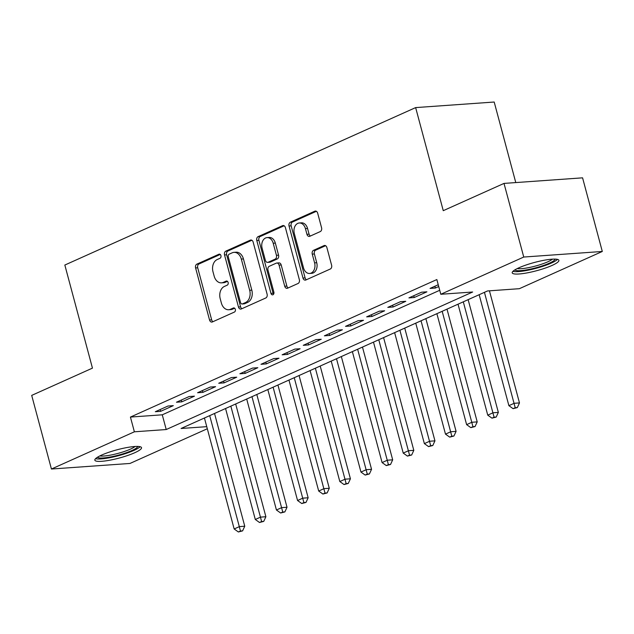 <?xml version="1.0" encoding="UTF-8"?>
<svg xmlns="http://www.w3.org/2000/svg" width="634" height="634" viewBox="0 0 634 634"><rect width="100%" height="100%" fill="white"/><g stroke="black" fill="none" stroke-linecap="round" stroke-linejoin="round"><path stroke-width="0.95" d="M220.925 255.605A2.132 1.545 -94.1 0 0 219.324 254.131A2.132 1.545 -94.1 0 0 218.928 254.234L196.889 264.124A3.043 2.211 -94.1 0 0 195.589 267.944L209.537 319.98A3.043 2.211 -94.1 0 0 211.819 322.088A3.043 2.211 -94.1 0 0 212.382 321.945L234.422 312.055A2.132 1.545 -94.1 0 0 235.333 309.376A2.132 1.545 -94.1 0 0 233.732 307.902A2.132 1.545 -94.1 0 0 233.336 308.005L230.483 309.281A9.732 7.069 -94.1 0 1 228.692 309.741A9.732 7.069 -94.1 0 1 221.369 303.012L220.204 298.677A9.732 7.069 -94.1 0 1 224.365 286.449L227.218 285.165A2.132 1.545 -94.1 0 0 228.129 282.487A2.132 1.545 -94.1 0 0 226.528 281.021A2.132 1.545 -94.1 0 0 226.132 281.116L223.279 282.399A9.732 7.069 -94.1 0 1 221.488 282.851A9.732 7.069 -94.1 0 1 214.165 276.131L213 271.788A9.732 7.069 -94.1 0 1 217.161 259.56L220.014 258.284A2.132 1.545 -94.1 0 0 220.925 255.605M552.111 265.408A24.163 4.272 -15 0 1 527.147 272.882A24.163 4.272 -15 0 1 512.209 272.842A24.163 4.272 -15 0 1 518.992 267.762A24.163 4.272 -15 0 1 543.956 260.289A24.163 4.272 -15 0 1 558.887 260.328A24.163 4.272 -15 0 1 552.111 265.408M134.741 452.731A24.163 4.272 -15 0 1 109.777 460.205A24.163 4.272 -15 0 1 94.838 460.165A24.163 4.272 -15 0 1 101.622 455.085A24.163 4.272 -15 0 1 126.586 447.612A24.163 4.272 -15 0 1 141.517 447.652A24.163 4.272 -15 0 1 134.741 452.731M320.273 231.576A3.043 2.211 -94.1 0 0 321.573 227.757L317.666 213.159A3.043 2.211 -94.1 0 0 315.375 211.059A3.043 2.211 -94.1 0 0 314.813 211.201L290.34 222.185A3.043 2.211 -94.1 0 0 289.041 226.005L302.981 278.041A3.043 2.211 -94.1 0 0 305.271 280.141A3.043 2.211 -94.1 0 0 305.834 279.998L330.306 269.014A3.043 2.211 -94.1 0 0 331.606 265.194L326.882 247.561A3.043 2.211 -94.1 0 0 324.592 245.461A3.043 2.211 -94.1 0 0 324.029 245.604L313.561 250.303A3.043 2.211 -94.1 0 0 312.261 254.123L314.599 262.864A8.131 5.912 -94.1 0 1 309.63 273.468A8.131 5.912 -94.1 0 1 303.504 267.849L294.327 233.589A8.131 5.912 -94.1 0 1 299.296 222.986A8.131 5.912 -94.1 0 1 305.422 228.612L306.951 234.318A3.043 2.211 -94.1 0 0 309.241 236.427A3.043 2.211 -94.1 0 0 309.804 236.284L320.273 231.576M207.31 428.75L129.986 463.454L51.425 469.025L31.7 395.394L92.453 368.124L64.834 265.044L415.642 107.598L443.261 210.678L504.014 183.408L523.747 257.039L602.3 251.468L519.357 288.692L487.506 290.958L181.086 428.481L206.747 426.666M51.425 469.025L134.376 431.802L166.219 429.535L472.647 292.012L440.796 294.271L523.747 257.039M440.796 294.271L436.85 279.546L130.43 417.069L134.376 431.802M253.156 242.109A3.043 2.211 -94.1 0 0 250.866 240.009A3.043 2.211 -94.1 0 0 250.303 240.151L225.831 251.135A3.043 2.211 -94.1 0 0 224.531 254.963L238.471 306.999A3.043 2.211 -94.1 0 0 240.762 309.099A3.043 2.211 -94.1 0 0 241.316 308.956L265.797 297.972A3.043 2.211 -94.1 0 0 267.096 294.144L253.156 242.109M258.086 236.664L282.558 225.672A3.043 2.211 -94.1 0 1 283.121 225.53A3.043 2.211 -94.1 0 1 285.411 227.638L299.351 279.673A3.043 2.211 -94.1 0 1 298.051 283.493L287.574 288.193A3.043 2.211 -94.1 0 1 287.02 288.335A3.043 2.211 -94.1 0 1 284.729 286.235L279.071 265.131A3.043 2.211 -94.1 0 0 276.781 263.031A3.043 2.211 -94.1 0 0 276.226 263.173L269.276 266.288A3.043 2.211 -94.1 0 0 267.976 270.116L273.864 292.084A2.132 1.545 -94.1 0 1 272.565 294.858A2.132 1.545 -94.1 0 1 270.956 293.383L256.786 240.484A3.043 2.211 -94.1 0 1 258.086 236.664L260.209 236.514L284.119 225.775M168.01 406.022L155.33 411.712L160.64 411.331L173.32 405.641L168.01 406.022M189.146 396.535L176.466 402.225L181.768 401.853L194.448 396.163L189.146 396.535M210.274 387.049L197.594 392.739L202.904 392.367L215.584 386.677L210.274 387.049M231.41 377.563L218.73 383.261L224.04 382.881L236.72 377.19L231.41 377.563M252.538 368.085L239.866 373.775L245.168 373.394L257.848 367.704L252.538 368.085M273.674 358.598L260.994 364.288L266.304 363.908L278.984 358.218L273.674 358.598M294.81 349.112L282.13 354.802L287.432 354.43L300.112 348.74L294.81 349.112M315.938 339.626L303.258 345.316L308.568 344.944L321.248 339.253L315.938 339.626M337.074 330.14L324.394 335.83L329.704 335.457L342.384 329.767L337.074 330.14M358.202 320.661L345.522 326.351L350.832 325.971L363.512 320.281L358.202 320.661M379.338 311.175L366.658 316.865L371.968 316.485L384.648 310.795L379.338 311.175M400.474 301.689L387.794 307.379L393.096 307.007L405.776 301.308L400.474 301.689M421.602 292.203L408.922 297.893L414.232 297.52L426.912 291.83L421.602 292.203M130.43 417.069L162.272 414.81L439.734 290.285M438.245 284.737L430.058 288.407L435.368 288.034L438.728 286.528M515.775 182.576L494.195 102.026L415.642 107.598M504.014 183.408L582.575 177.837L602.3 251.468M162.272 414.81L166.219 429.535M160.64 411.331L160.156 409.548M181.768 401.853L181.292 400.062M202.904 392.367L202.428 390.576M224.04 382.881L223.556 381.089M245.168 373.394L244.692 371.603M266.304 363.908L265.82 362.117M287.432 354.43L286.956 352.639M308.568 344.944L308.084 343.152M329.704 335.457L329.22 333.666M350.832 325.971L350.356 324.18M371.968 316.485L371.484 314.694M393.096 307.007L392.62 305.216M414.232 297.52L413.748 295.729M435.368 288.034L434.884 286.243M221.488 282.851L223.612 282.701A9.732 7.069 -94.1 0 0 225.403 282.249L223.279 282.399M227.432 281.337L225.403 282.249M228.692 309.741L230.816 309.59A9.732 7.069 -94.1 0 0 232.607 309.13L230.483 309.281M234.635 308.219L232.607 309.13M220.228 254.456L199.013 263.974A3.043 2.211 -94.1 0 0 197.713 267.794L211.653 319.829A3.043 2.211 -94.1 0 0 212.945 321.692M251.864 240.254L227.947 250.985A3.043 2.211 -94.1 0 0 226.647 254.813L240.595 306.848A3.043 2.211 -94.1 0 0 241.887 308.703M229.191 254.163A2.132 1.545 -94.1 0 0 228.28 256.833L240.524 302.513A2.132 1.545 -94.1 0 0 242.125 303.987A2.132 1.545 -94.1 0 0 242.513 303.884L245.524 302.537A9.732 7.069 -94.1 0 0 249.685 290.301L241.316 259.084A9.732 7.069 -94.1 0 0 233.994 252.356A9.732 7.069 -94.1 0 0 232.202 252.808L229.191 254.163M242.125 303.987L244.248 303.837A2.132 1.545 -94.1 0 0 244.637 303.734L242.513 303.884M233.994 252.356L236.117 252.205A9.732 7.069 -94.1 0 1 243.44 258.934L251.809 290.15A9.732 7.069 -94.1 0 1 247.648 302.386L244.637 303.734M276.781 263.031L278.905 262.88A3.043 2.211 -94.1 0 1 281.195 264.98L286.853 286.085A3.043 2.211 -94.1 0 0 288.137 287.939M260.209 236.514A3.043 2.211 -94.1 0 0 258.91 240.334L273.08 293.233A2.132 1.545 -94.1 0 0 273.579 294.2M273.206 243.234A8.131 5.912 -94.1 0 0 267.08 237.607A8.131 5.912 -94.1 0 0 262.111 248.211L265.345 260.281A3.043 2.211 -94.1 0 0 267.627 262.389A3.043 2.211 -94.1 0 0 268.19 262.246L275.14 259.124A3.043 2.211 -94.1 0 0 276.44 255.304L273.206 243.234L275.33 243.084A8.131 5.912 -94.1 0 0 269.204 237.457L267.08 237.607M267.627 262.389L269.751 262.238A3.043 2.211 -94.1 0 0 270.314 262.096L268.19 262.246M275.33 243.084L278.564 255.153A3.043 2.211 -94.1 0 1 277.264 258.973L270.314 262.096M299.296 222.986L301.419 222.835A8.131 5.912 -94.1 0 1 307.545 228.462L309.075 234.168A3.043 2.211 -94.1 0 0 310.367 236.03M309.63 273.468L311.754 273.317A8.131 5.912 -94.1 0 0 316.723 262.714L314.599 262.864M325.591 245.699L315.684 250.153A3.043 2.211 -94.1 0 0 314.385 253.972L316.723 262.714M316.374 211.304L292.464 222.035A3.043 2.211 -94.1 0 0 291.164 225.855L305.105 277.89A3.043 2.211 -94.1 0 0 306.396 279.745M204.433 418.004L234.16 528.97L239.446 526.6L244.756 526.22L214.538 413.471M240.476 531.023L238.368 531.974L242.6 530.872L240.476 531.023L209.711 415.635M238.368 531.974L234.16 528.97M244.756 526.22L242.6 530.872M137.76 446.431A20.906 3.693 -15 0 1 131.88 450.536A20.906 3.693 -15 0 1 110.998 456.86A20.906 3.693 -15 0 1 97.485 457.217M99.855 455.917A19.361 3.424 165 0 0 130.422 449.141A19.361 3.424 165 0 0 135.05 446.487M95.568 458.659A24.005 4.24 165 0 0 134.004 450.386A24.005 4.24 165 0 0 140.138 446.716M555.13 259.108A20.906 3.693 -15 0 1 529.731 269.268A20.906 3.693 -15 0 1 514.856 269.894M517.225 268.586A19.361 3.424 165 0 0 529.723 267.421A19.361 3.424 165 0 0 552.42 259.163M512.938 271.328A24.005 4.24 165 0 0 528.962 270.013A24.005 4.24 165 0 0 557.508 259.385M225.561 408.518L255.296 519.484L260.582 517.114L265.884 516.734L235.674 403.985M261.612 521.536L259.496 522.487L263.736 521.386L261.612 521.536L230.847 406.148M259.496 522.487L255.296 519.484M265.884 516.734L263.736 521.386M246.697 399.04L276.432 509.998L281.71 507.628L287.02 507.255L256.81 394.499M282.748 512.058L280.632 513.001L284.864 511.907L282.748 512.058L251.975 396.662M280.632 513.001L276.432 509.998M287.02 507.255L284.864 511.907M267.825 389.553L297.56 500.511L302.846 498.142L308.156 497.769L277.938 385.012M303.876 502.572L301.76 503.523L306 502.421L303.876 502.572L273.111 387.184M301.76 503.523L297.56 500.511M308.156 497.769L306 502.421M288.961 380.067L318.696 491.033L323.974 488.656L329.284 488.283L299.074 375.526M325.012 493.086L322.896 494.037L327.136 492.935L325.012 493.086L294.247 377.698M322.896 494.037L318.696 491.033M329.284 488.283L327.136 492.935M310.097 370.581L339.824 481.547L345.11 479.177L350.42 478.797L320.202 366.04M346.14 483.599L344.032 484.55L348.264 483.449L346.14 483.599L315.375 368.211M344.032 484.55L339.824 481.547M350.42 478.797L348.264 483.449M331.225 361.095L360.96 472.061L366.246 469.691L371.548 469.311L341.338 356.562M367.276 474.113L365.16 475.064L369.4 473.963L367.276 474.113L336.511 358.725M365.16 475.064L360.96 472.061M371.548 469.311L369.4 473.963M352.361 351.608L382.088 462.574L387.374 460.205L392.684 459.824L362.474 347.075M388.404 464.635L386.296 465.578L390.528 464.484L388.404 464.635L357.639 349.239M386.296 465.578L382.088 462.574M392.684 459.824L390.528 464.484M373.489 342.13L403.224 453.088L408.51 450.719L413.812 450.346L383.602 337.589M409.54 455.149L407.424 456.092L411.664 454.998L409.54 455.149L378.775 339.753M407.424 456.092L403.224 453.088M413.812 450.346L411.664 454.998M394.625 332.644L424.36 443.61L429.638 441.232L434.948 440.86L404.738 328.103M430.676 445.662L428.56 446.613L432.8 445.512L430.676 445.662L399.911 330.274M428.56 446.613L424.36 443.61M434.948 440.86L432.8 445.512M415.753 323.158L445.488 434.124L450.774 431.754L456.084 431.374L425.866 318.617M451.804 436.176L449.696 437.127L453.928 436.026L451.804 436.176L421.039 320.788M449.696 437.127L445.488 434.124M456.084 431.374L453.928 436.026M436.889 313.671L466.624 424.637L471.902 422.268L477.212 421.887L447.002 309.138M472.94 426.69L470.824 427.641L475.064 426.539L472.94 426.69L442.175 311.302M470.824 427.641L466.624 424.637M477.212 421.887L475.064 426.539M458.025 304.185L487.752 415.151L493.038 412.782L498.348 412.401L468.138 299.652M494.068 417.212L491.96 418.155L496.192 417.061L494.068 417.212L463.303 301.816M491.96 418.155L487.752 415.151M498.348 412.401L496.192 417.061M479.153 294.707L508.888 405.665L514.174 403.295L519.476 402.923L489.44 290.816M515.204 407.725L513.088 408.668L517.328 407.575L515.204 407.725L484.439 292.329M513.088 408.668L508.888 405.665M519.476 402.923L517.328 407.575M219.721 254.179L218.928 254.234M234.128 307.95L233.336 308.005M226.924 281.06L226.132 281.116M211.653 319.829L209.537 319.98M197.713 267.794L195.589 267.944M199.013 263.974L196.889 264.124M240.595 306.848L238.471 306.999M226.647 254.813L224.531 254.963M227.947 250.985L225.831 251.135M251.436 240.072L250.303 240.151M247.648 302.386L245.524 302.537M251.809 290.15L249.685 290.301M243.44 258.934L241.316 259.084M283.691 225.593L282.558 225.672M286.853 286.085L284.729 286.235M281.195 264.98L279.071 265.131M273.08 293.233L270.956 293.383M258.91 240.334L256.786 240.484M277.264 258.973L275.14 259.124M278.564 255.153L276.44 255.304M309.075 234.168L306.951 234.318M307.545 228.462L305.422 228.612M314.385 253.972L312.261 254.123M315.684 250.153L313.561 250.303M325.163 245.517L324.029 245.604M305.105 277.89L302.981 278.041M291.164 225.855L289.041 226.005M292.464 222.035L290.34 222.185M315.946 211.114L314.813 211.201"/></g></svg>
